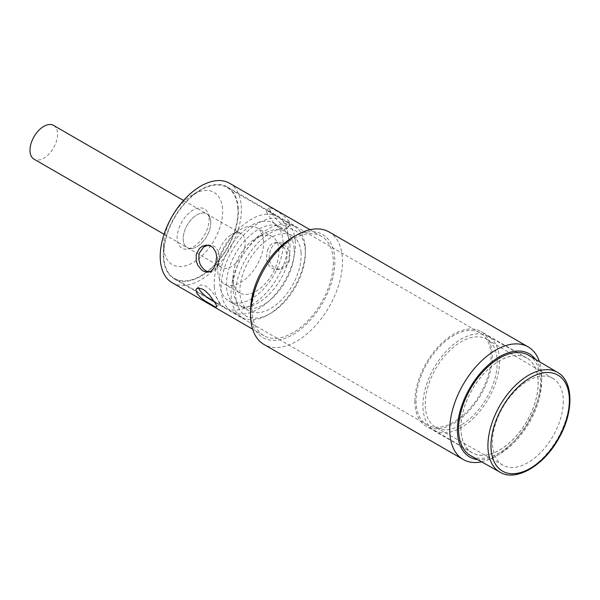 <?xml version="1.0" encoding="UTF-8"?>
<svg xmlns="http://www.w3.org/2000/svg" width="600" height="600" viewBox="0 0 600 600"><rect width="100%" height="100%" fill="white"/><g stroke="black" fill="none" stroke-linecap="round" stroke-linejoin="round"><path stroke-width="0.45" stroke-dasharray="3 2.25" d="M53.535 125.407A19.5 11.258 -60 0 1 53.535 147.922A19.5 11.258 -60 0 1 34.035 159.18M210.72 221.452A19.5 11.258 120 0 0 206.73 213.855A19.5 11.258 120 0 0 191.7 219.083A19.5 11.258 120 0 0 183.195 238.702A19.5 11.258 120 0 0 183.24 240.03A19.5 11.258 120 0 0 187.23 247.627A19.5 11.258 120 0 0 202.792 241.815A19.5 11.258 120 0 0 210.72 221.452A19.5 11.258 120 0 0 209.858 217.627A19.5 11.258 120 0 0 206.73 213.855A19.5 11.258 120 0 0 191.7 219.083A19.5 11.258 120 0 0 183.195 238.702A19.5 11.258 120 0 0 183.24 240.03A19.5 11.258 120 0 0 187.23 247.627A19.5 11.258 120 0 0 192.06 248.452A19.5 11.258 120 0 0 210.72 221.452M222.532 208.657A41.707 24.075 120 0 0 193.147 194.475A41.707 24.075 120 0 0 163.657 245.558A41.707 24.075 120 0 0 194.407 261.825A41.707 24.075 120 0 0 222.532 208.657M209.093 217.748A22.628 13.065 -60 0 1 187.44 249.083A22.628 13.065 -60 0 1 181.837 222A22.628 13.065 -60 0 1 208.095 213.308A22.628 13.065 -60 0 1 209.093 217.748M217.71 259.935A19.5 11.258 -60 0 1 217.657 258.6A19.5 11.258 -60 0 1 231.45 234.72A19.5 11.258 -60 0 1 241.2 233.752A19.5 11.258 -60 0 1 245.183 241.35A19.5 11.258 -60 0 1 237.263 261.72A19.5 11.258 -60 0 1 221.7 267.525A19.5 11.258 -60 0 1 217.71 259.935M263.535 240.465A32.498 18.765 -60 0 1 250.335 274.41A32.498 18.765 -60 0 1 224.392 284.093A32.498 18.765 -60 0 1 217.657 269.212A32.498 18.765 -60 0 1 240.638 229.417A32.498 18.765 -60 0 1 256.89 227.805A32.498 18.765 -60 0 1 263.535 240.465M278.858 249.308A32.498 18.765 -60 0 1 265.65 283.252A32.498 18.765 -60 0 1 239.708 292.935A32.498 18.765 -60 0 1 232.98 278.062A32.498 18.765 -60 0 1 255.96 238.26A32.498 18.765 -60 0 1 272.205 236.647A32.498 18.765 -60 0 1 278.858 249.308M294.142 248.572A43.328 25.02 120 0 0 285.285 231.69A43.328 25.02 120 0 0 263.618 233.835A43.328 25.02 120 0 0 232.98 286.905A43.328 25.02 120 0 0 241.958 306.743A43.328 25.02 120 0 0 276.54 293.827A43.328 25.02 120 0 0 294.142 248.572M301.043 252.548A43.328 25.02 -60 0 1 283.433 297.81A43.328 25.02 -60 0 1 248.85 310.718A43.328 25.02 -60 0 1 248.85 260.685A43.328 25.02 -60 0 1 292.178 235.673A43.328 25.02 -60 0 1 301.043 252.548M237.825 207.923A52.537 30.33 -60 0 1 216.48 262.8A52.537 30.33 -60 0 1 174.54 278.452A52.537 30.33 -60 0 1 163.792 257.985A52.537 30.33 -60 0 1 163.657 254.4A52.537 30.33 -60 0 1 200.812 190.058A52.537 30.33 -60 0 1 227.077 187.455A52.537 30.33 -60 0 1 237.825 207.923M214.35 287.168A52.537 30.33 -60 0 1 235.695 232.29A52.537 30.33 -60 0 1 277.635 216.638A52.537 30.33 -60 0 1 288.375 237.105A52.537 30.33 -60 0 1 267.03 291.983A52.537 30.33 -60 0 1 225.097 307.635A52.537 30.33 -60 0 1 214.35 287.168M305.235 249.712A49.29 28.455 -60 0 1 305.362 253.072A49.29 28.455 -60 0 1 270.51 313.44A49.29 28.455 -60 0 1 235.673 294.457A49.29 28.455 -60 0 1 268.53 234.165A49.29 28.455 -60 0 1 305.235 249.712M305.228 246.84A52.537 30.33 120 0 0 294.48 226.373A52.537 30.33 120 0 0 252.548 242.025A52.537 30.33 120 0 0 231.202 296.903A52.537 30.33 120 0 0 241.942 317.37A52.537 30.33 120 0 0 268.215 314.767A52.537 30.33 120 0 0 305.362 250.417A52.537 30.33 120 0 0 305.228 246.84M295.267 241.087A52.537 30.33 120 0 0 284.528 220.62A52.537 30.33 120 0 0 242.587 236.272A52.537 30.33 120 0 0 221.243 291.15A52.537 30.33 120 0 0 231.99 311.618A52.537 30.33 120 0 0 273.93 295.965A52.537 30.33 120 0 0 295.267 241.087M289.928 244.702A44.955 25.957 -60 0 1 271.665 291.66A44.955 25.957 -60 0 1 235.778 305.048A44.955 25.957 -60 0 1 226.583 287.535A44.955 25.957 -60 0 1 244.845 240.577A44.955 25.957 -60 0 1 280.733 227.19A44.955 25.957 -60 0 1 289.928 244.702M283.035 240.72A44.955 25.957 -60 0 1 264.772 287.678A44.955 25.957 -60 0 1 228.885 301.072A44.955 25.957 -60 0 1 219.69 283.56A44.955 25.957 -60 0 1 237.952 236.603A44.955 25.957 -60 0 1 273.84 223.208A44.955 25.957 -60 0 1 283.035 240.72M460.853 427.755A54.705 31.582 -60 0 1 484.732 372.697A54.705 31.582 -60 0 1 526.89 358.043A54.705 31.582 -60 0 1 526.89 421.215A54.705 31.582 -60 0 1 472.185 452.798A54.705 31.582 -60 0 1 460.853 427.755M460.905 427.725A54.637 31.545 -60 0 1 484.643 372.855A54.637 31.545 -60 0 1 526.68 358.005A54.637 31.545 -60 0 1 538.17 383.115A54.637 31.545 -60 0 1 514.207 438.217A54.637 31.545 -60 0 1 472.05 452.64A54.637 31.545 -60 0 1 460.905 427.725M528.69 355.335A57.953 33.457 -60 0 1 540.518 381.757A57.953 33.457 -60 0 1 515.332 439.957A57.953 33.457 -60 0 1 470.737 455.707M422.94 405.42A54.165 31.267 -60 0 1 446.475 351.03A54.165 31.267 -60 0 1 488.153 336.308A54.165 31.267 -60 0 1 499.537 361.2A54.165 31.267 -60 0 1 475.785 415.822A54.165 31.267 -60 0 1 433.987 430.118A54.165 31.267 -60 0 1 422.94 405.42M425.235 404.092A50.91 29.392 -60 0 1 447.562 352.748A50.91 29.392 -60 0 1 486.847 339.308A50.91 29.392 -60 0 1 497.235 362.528A50.91 29.392 -60 0 1 475.118 413.655A50.91 29.392 -60 0 1 435.938 427.493A50.91 29.392 -60 0 1 425.235 404.092M563.295 401.332A50.093 28.92 -60 0 1 541.53 451.635A50.093 28.92 -60 0 1 502.987 465.248A50.093 28.92 -60 0 1 492.457 442.23A50.093 28.92 -60 0 1 514.425 391.717A50.093 28.92 -60 0 1 553.072 378.495A50.093 28.92 -60 0 1 563.295 401.332M214.642 301.972L217.89 303.645L219.053 303.952L219.517 303.517L217.373 298.785L210.968 290.325L206.647 286.688L204.322 285.465L200.655 284.97L199.065 285.968L198.743 288.045M208.935 271.995L213.202 271.32L215.542 269.468L218.317 264.638L219.225 261.142L219.188 254.13L218.01 250.538L214.725 246.6L212.28 245.407L207.855 245.205M289.305 221.752L286.395 218.077L280.132 213.127L272.985 208.77L269.272 207.6L270.157 210.697L275.077 218.04L282.15 224.708L284.468 225.907L288.097 226.417L289.62 225.442L289.305 221.752M267.382 213.795L266.362 211.237L266.715 210.608L267.825 210.84L280.072 218.243L283.043 220.665L286.35 224.52L287.145 226.53L286.627 228.803L284.347 229.68L280.515 228.608L278.138 227.108L273.728 222.945L267.382 213.795M289.305 261.375L289.92 255.458L288.975 251.377L287.183 247.837L283.32 243.892L280.942 242.722L276.495 242.685L273.705 244.395L270.562 249.195L269.153 256.245L269.513 260.347L270.712 263.91L274.072 267.877L276.51 269.048L281.655 269.048L285.12 267.322L289.305 261.375M267.382 250.425L269.88 245.61L272.347 243.413L275.52 242.46L279.877 243.638L284.175 247.718L285.915 250.875L287.01 254.715L286.688 260.955L285.285 264.165L280.62 268.47L277.305 269.46L272.438 268.695L270.173 267.165L267.255 262.545L266.407 258.278L267.382 250.425M238.343 211.282A53.078 30.645 -60 0 1 215.175 264.697A53.078 30.645 -60 0 1 174.27 278.918A53.078 30.645 -60 0 1 163.275 254.625A53.078 30.645 -60 0 1 186.45 201.202A53.078 30.645 -60 0 1 227.347 186.983A53.078 30.645 -60 0 1 238.343 211.282M416.048 400.553A53.078 30.645 120 0 0 427.035 424.853A53.078 30.645 120 0 0 467.94 410.632A53.078 30.645 120 0 0 491.107 357.218A53.078 30.645 120 0 0 480.12 332.918A53.078 30.645 120 0 0 439.215 347.138A53.078 30.645 120 0 0 416.048 400.553M229.515 183.233A57.412 33.15 -60 0 1 241.403 209.513A57.412 33.15 -60 0 1 216.345 267.293A57.412 33.15 -60 0 1 172.102 282.675M333.322 262.582A57.412 33.15 -60 0 1 308.257 320.355A57.412 33.15 -60 0 1 264.022 335.737A57.412 33.15 -60 0 1 252.127 309.457A57.412 33.15 -60 0 1 277.192 251.678A57.412 33.15 -60 0 1 321.428 236.303A57.412 33.15 -60 0 1 333.322 262.582M414.893 401.22A54.705 31.582 -60 0 1 438.772 346.17A54.705 31.582 -60 0 1 480.93 331.515A54.705 31.582 -60 0 1 480.93 394.68A54.705 31.582 -60 0 1 426.225 426.263A54.705 31.582 -60 0 1 414.893 401.22M481.643 461.85A64.995 37.523 120 0 0 495.705 456.278A64.995 37.523 120 0 0 541.665 376.673A64.995 37.523 120 0 0 539.46 361.71M535.56 359.4A59.58 34.395 -60 0 1 541.665 381.097A59.58 34.395 -60 0 1 499.537 454.065A59.58 34.395 -60 0 1 477.69 459.63M329.055 231.945A64.995 37.523 -60 0 1 342.51 261.697A64.995 37.523 -60 0 1 314.145 327.105A64.995 37.523 -60 0 1 264.06 344.52M250.597 310.343A59.58 34.395 120 0 0 292.725 334.665A59.58 34.395 120 0 0 334.853 261.697A59.58 34.395 120 0 0 292.725 237.375M500.04 472.215A57.593 33.255 120 0 0 544.357 456.555A57.593 33.255 120 0 0 569.377 398.722A57.593 33.255 120 0 0 557.632 372.457M241.2 233.752L183.562 200.475M221.7 267.525L164.062 234.248M209.858 217.627L208.095 213.308M192.06 248.452L187.44 249.083M217.657 258.6L217.657 269.212M231.45 234.72L240.638 229.417M272.205 236.647L256.89 227.805M239.708 292.935L224.392 284.093M232.98 278.062L232.98 286.905M255.96 238.26L263.618 233.835M241.958 306.743L248.85 310.718M285.285 231.69L292.178 235.673M163.657 245.558L163.657 254.4M193.147 194.475L200.812 190.058M277.635 216.638L227.077 187.455M225.097 307.635L214.282 301.395M207.173 297.293L174.54 278.452M305.362 253.072L305.362 250.417M270.51 313.44L268.215 314.767M294.48 226.373L284.528 220.62M241.942 317.37L231.99 311.618M280.733 227.19L273.84 223.208M235.778 305.048L228.885 301.072M433.987 430.118L472.05 452.64M488.153 336.308L526.68 358.005M553.072 378.495L486.847 339.308M502.987 465.248L435.938 427.493M216.6 306.952L219.405 303.817M196.433 288.877L199.237 285.743M207.51 272.205L210.36 272.093M206.46 245.145L209.303 245.032M269.272 207.6L266.468 210.735M289.44 225.675L286.635 228.81M278.362 242.347L275.52 242.46M279.42 269.407L276.57 269.52M480.12 332.918L227.347 186.983M427.035 424.853L174.27 278.918M321.428 236.303L310.028 229.718M264.022 335.737L252.615 329.153M526.89 358.043L480.93 331.515M472.185 452.798L426.225 426.263M541.665 381.097L541.665 376.673M499.537 454.065L495.705 456.278"/><path stroke-width="0.9" d="M164.062 234.248L34.035 159.18A19.5 11.258 -60 0 1 30 150.255A19.5 11.258 -60 0 1 38.513 130.635A19.5 11.258 -60 0 1 53.535 125.407L183.562 200.475M500.04 472.215L470.737 455.707A57.953 33.457 -60 0 1 458.558 429.082A57.953 33.457 -60 0 1 483.967 370.635A57.953 33.457 -60 0 1 528.69 355.335L557.632 372.457A57.593 33.255 120 0 0 528.653 375.21A57.593 33.255 120 0 0 487.928 445.748A57.593 33.255 120 0 0 500.04 472.215C515.835 481.972 543.592 465.87 558.495 438.855C573.96 412.59 573.773 381.165 557.632 372.457M215.722 303.855L216.72 306.428L216.368 307.08L215.16 306.862L204.225 300.368L200.752 297.653L196.995 293.52L195.96 289.793L196.433 288.877L198.697 288.045L202.553 289.163L204.93 290.678L209.377 294.832L215.722 303.855M198.743 288.045L199.35 289.702C202.748 294.285 207.66 298.267 214.095 301.657L214.642 301.972M215.722 264.233L213.202 269.048L210.803 271.2L207.51 272.205L203.73 271.335L201.405 269.798L197.782 265.17L196.252 260.97L196.245 254.34L199.478 248.347L202.462 246.173L206.46 245.145L210.63 245.993L212.888 247.538L215.82 252.195L216.667 256.418L215.722 264.233M207.855 245.205L203.587 247.103L199.35 253.072C197.827 260.888 200.048 266.835 206.002 270.907L208.935 271.995M252.615 329.153L172.102 282.675A57.412 33.15 -60 0 1 160.215 256.388A57.412 33.15 -60 0 1 185.273 198.615A57.412 33.15 -60 0 1 229.515 183.233L310.028 229.718M539.46 361.71A64.995 37.523 120 0 0 528.202 346.92A64.995 37.523 120 0 0 478.118 364.335A64.995 37.523 120 0 0 449.745 429.743A64.995 37.523 120 0 0 463.207 459.495A64.995 37.523 120 0 0 481.643 461.85M477.69 459.63A59.58 34.395 -60 0 1 457.41 429.743A59.58 34.395 -60 0 1 488.19 365.115A59.58 34.395 -60 0 1 535.56 359.4M463.207 459.495L264.06 344.52A64.995 37.523 -60 0 1 250.597 314.767A64.995 37.523 -60 0 1 296.558 235.163A64.995 37.523 -60 0 1 329.055 231.945L528.202 346.92M296.558 235.163L292.725 237.375A59.58 34.395 120 0 0 250.597 310.343L250.597 314.767M530.175 377.85A55.425 32.002 -60 0 1 569.37 400.478A55.425 32.002 -60 0 1 530.175 468.368A55.425 32.002 -60 0 1 490.98 445.74A55.425 32.002 -60 0 1 530.175 377.85M214.282 301.395L207.173 297.293"/></g></svg>
